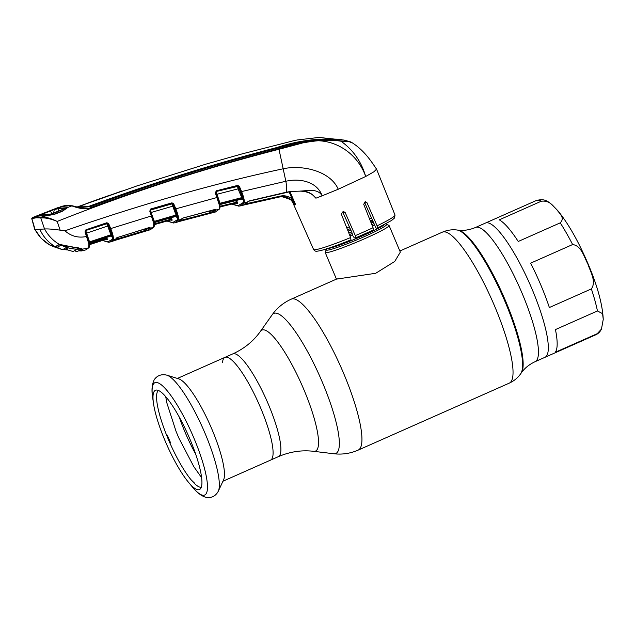 <?xml version="1.0" encoding="UTF-8"?>
<svg xmlns="http://www.w3.org/2000/svg" width="635" height="635" viewBox="0 0 635 635"><rect width="100%" height="100%" fill="white"/><g stroke="black" fill="none" stroke-linecap="round" stroke-linejoin="round"><path stroke-width="0.95" d="M313.65 451.318L333.692 453.739A76.589 16.55 -113.9 0 0 322.429 382.421A76.589 16.55 -113.9 0 0 272.129 314.849L260.461 331.327A66.167 14.295 -113.9 0 1 303.919 389.707A66.167 14.295 -113.9 0 1 313.65 451.318C301.736 449.882 289.973 451.668 278.344 456.668A56.213 12.144 -113.9 0 0 268.478 404.535A56.213 12.144 -113.9 0 0 232.791 353.885L224.98 357.346A56.213 12.144 66.1 0 1 260.667 407.995A56.213 12.144 66.1 0 1 270.542 460.129A56.213 12.144 -113.9 0 0 260.667 407.995A56.213 12.144 -113.9 0 0 224.98 357.346A56.213 12.144 -113.9 0 0 222.512 362.506M541.25 201.231L499.253 219.845A73.422 15.859 66.1 0 1 518.231 241.475L560.229 222.853C565.46 217.615 559.054 213.273 556.649 209.407C552.847 206.161 550.045 200.152 541.25 201.231A73.422 15.859 -113.9 0 0 536.313 200.517L485.473 223.06A73.422 15.859 66.1 0 1 532.09 289.211A73.422 15.859 66.1 0 1 544.981 357.307A73.422 15.859 -113.9 0 0 532.09 289.211A73.422 15.859 -113.9 0 0 485.473 223.06L475.607 227.433C469.567 229.965 463.709 230.862 458.018 230.124L457.033 230.005C452.056 229.386 447.175 230.108 442.373 232.164L399.852 251.016M346.805 227.909A34.671 2.738 157.1 0 1 349.361 226.806M369.491 218.789A34.671 2.738 157.1 0 1 371.538 218.059M326.184 252.698A34.671 2.738 157.1 0 1 325.199 252.476A34.671 2.738 157.1 0 1 325.215 252.23L326.223 249.769A32.774 2.588 157.1 0 0 327.144 250.206A32.774 2.588 157.1 0 0 361.871 237.712A32.774 2.588 157.1 0 0 386.413 224.338L388.882 225.338A34.671 2.738 157.1 0 1 389.072 225.496A34.671 2.738 157.1 0 1 361.672 240.022A34.671 2.738 157.1 0 1 326.184 252.698M336.455 279.122L375.714 273.28L394.732 261.453L400.328 252.135L389.072 225.496M373.293 221.996A34.671 2.738 157.1 0 1 371.181 223.036M351.599 231.799A34.671 2.738 157.1 0 1 348.805 232.95M178.808 378.881A56.213 12.144 66.1 0 1 212.042 429.554A56.213 12.144 66.1 0 1 223.576 479.877L218.313 491.196A64.579 13.954 66.1 0 0 205.065 433.38A64.579 13.954 66.1 0 0 166.886 375.182L178.808 378.881M164.997 440.619A54.285 11.724 66.1 0 1 153.48 403.384A54.285 11.724 66.1 0 1 156.4 390.049A54.285 11.724 66.1 0 1 189.936 439.182A54.285 11.724 66.1 0 1 200.255 488.982A54.285 11.724 66.1 0 1 188.412 482.187A54.285 11.724 66.1 0 1 164.997 440.619M201.279 487.259A53.054 11.462 66.1 0 1 168.291 439.261A53.054 11.462 66.1 0 1 158.369 390.438M530.63 263.168A73.422 15.859 66.1 0 1 540.933 285.29A73.422 15.859 66.1 0 1 549.362 307.523L591.368 288.909C596.622 281.488 590.28 271.685 587.915 264.104C584.121 257.127 581.509 245.697 572.627 244.546L530.63 263.168M555.442 329.581A73.422 15.859 66.1 0 1 555.204 352.314L597.21 333.7L601.464 329.081L603.25 319.341L602.559 313.65L597.448 310.967L555.442 329.581M166.473 434.824L167.354 435.205A55.761 12.049 66.1 0 0 168.275 437.444L169.402 440.126A55.761 12.049 66.1 0 0 170.394 442.389L169.91 443M193.437 482.473L194.119 482.687L194.469 483.799M191.849 480.695L191.905 480.06L192.04 480.917M192.929 481.909L192.976 481.37L193.111 482.108M179.189 438.69L179.086 438.515A55.761 12.049 -113.9 0 1 178.102 436.269L176.975 433.586A55.761 12.049 -113.9 0 1 176.054 431.348L166.878 403.003L165.703 396.637M294.259 204.557L294.83 204.557L289.616 198.525L282.091 196.556L290.925 199.731L293.767 203.462M57.047 207.955L62.524 206.677L67.397 207.002L66.643 208.375L62.222 211.336L54.372 214.368L45.26 216.011L39.799 215.638L35.512 216.384L32.25 217.686A0.746 0.738 -114.1 0 0 32.25 217.686L36.719 216.884L41.259 217.138A0.746 0.722 99.2 0 0 40.823 218.051L44.537 228.989L35.076 229.537L31.837 218.535M35.02 229.545L41.132 238.276L49.728 244.975C43.466 241.26 38.56 236.125 35.02 229.545L35.076 229.537M32.488 217.638A0.746 0.722 72.8 0 0 32.075 218.551L36.298 217.797L42.608 217.916C46.538 217.869 51.395 219.043 57.19 221.44L60.142 230.156L64.937 230.807C142.653 203.867 215.511 183.166 283.52 168.712C302.22 164.711 330.137 170.751 338.264 189.23L322.151 195.81C317.746 188.111 307.546 190.841 300.442 191.064C306.856 190.802 312.007 193.175 315.905 198.183L311.769 193.961M36.171 216.535L35.473 216.44M41.259 217.138L46.204 215.773A0.746 0.564 -100.5 0 1 46.315 215.733L46.315 215.733A0.746 0.564 -100.5 0 1 46.458 215.725M48.133 215.551L48.538 215.686L48.133 215.551M66.643 208.375L66.191 208.891M42.608 217.916A0.746 0.619 82 0 1 42.95 217.059C46.784 217.186 51.53 218.646 57.19 221.44C129.723 192.603 203.66 168.553 278.987 149.281L285.845 181.269C299.315 178.078 316.96 181.261 322.151 195.81L315.905 198.183M72.739 205.891L79.343 207.581L90.495 206.621C152.297 183.967 214.916 164.394 278.352 147.884C298.68 141.978 322.286 137.033 340.63 141.002A1.238 1.032 91.2 0 1 340.963 141.208C323.151 138.168 299.109 142.764 278.844 148.796C215.448 165.362 152.852 184.936 91.051 207.518C84.693 210.622 74.493 206.875 71.866 205.875L65.651 205.47L60.817 206.518M67.143 207.835L67.143 207.732A0.746 0.706 -135.1 0 1 67.429 207.566L71.866 205.875A1.238 1.183 -80.8 0 1 72.469 205.811L66 205.391L57.364 207.835M66.945 208.145L67.397 207.002M79.343 207.581L72.469 205.811M344.178 140.47C345.837 140.105 343.106 139.851 335.986 139.692L334.002 139.589C315.309 138.62 296.402 141.327 277.281 147.709C213.892 164.163 151.328 183.729 89.583 206.415L79.407 207.574M89.495 206.446L90.495 206.621L91.051 207.518M340.63 141.002C348.774 141.359 351.901 141.756 350.012 142.184M276.669 147.868L276.558 147.606C295.219 141.454 313.722 138.605 332.073 139.073L332.24 139.454M276.558 147.606C213.193 164.02 150.662 183.586 88.956 206.296L81.399 207.637L78.399 207.407M138.771 185.277L77.097 207.042M88.821 206.343L82.82 206.081L77.16 207.018M341.709 139.859L319.008 137.43L297.148 139.978L292.457 141.026L242.213 153.861L205.788 164.179L135.033 186.531M340.9 139.676C342.4 139.351 339.82 139.16 333.169 139.105L332.073 139.073M333.359 139.541L333.169 139.105M122.134 190.921L76.914 207.066M109.855 195.183L87.487 203.16M350.266 142.311C352.203 141.883 349.099 141.518 340.963 141.208C353.123 149.868 361.371 161.623 365.689 176.49C356.402 149.971 327.708 134.191 301.3 143.343L278.987 149.281L278.352 147.884M344.63 140.192L351.068 142.065C364.752 150.384 372.197 162.917 376.547 169.132L374.015 171.728L365.689 176.49L338.264 189.23M44.537 228.989L44.601 228.997C47.427 228.743 52.61 229.132 60.142 230.156M39.807 229.259C43.172 236.712 48.308 242.514 55.221 246.658L59.388 244.411C53.062 240.713 48.125 235.569 44.601 228.997M59.484 244.459A0.492 0.484 -128.5 0 1 58.976 244.483M50.022 245.054A0.492 0.476 -67.9 0 1 49.887 244.999L55.491 246.729L59.515 244.443M237.569 203.113L236.617 202.644M294.235 204.494L290.925 199.731M282.091 196.556L280.654 196.739M231.942 204.041L238.117 205.7L243.173 202.565C243.832 200.914 243.022 197.31 240.744 191.762L238.546 186.563L237.728 186.023L216.36 191.452L215.837 192.611L219.647 203.954A0.746 0.5 -11.3 0 1 219.702 204.089L215.837 192.611L216.36 191.452L237.585 186.452L237.68 185.388L239.371 186.309L238.45 186.833L242.594 197.421L242.887 198.644L242.118 199.581M239.371 186.309L241.57 191.508C243.911 197.398 244.737 201.216 244.03 202.962L240.094 205.954L238.816 206.137A0.746 0.722 86.7 0 1 238.117 205.7M177.586 221.972L183.253 217.94L214.63 209.55L215.829 210.058L219.194 209.185A0.746 0.714 34.3 0 0 219.599 208.907L215.352 212.026L219.194 209.185L219.202 204.692L215.328 192.945L216.313 190.817L216.36 191.452M216.313 190.817L237.68 185.388M215.805 192.135A0.746 0.706 -159.1 0 1 216.202 191.873L220.186 203.756L219.766 204.597L241.268 199.2M241.332 199.184L242.022 198.255L238.069 188.912L237.585 186.452A0.746 0.706 -161.1 0 1 238.45 186.833M238.895 188.659L216.535 194.381M219.551 203.375L242.594 197.421M219.678 204.287L219.726 204.137A0.746 0.714 -155.5 0 1 220.186 203.756L242.022 198.255A0.746 0.714 -157.6 0 1 242.887 198.644M220.012 206.256L236.387 202.255L235.664 200.596M236.657 202.906L220.043 206.962L236.665 202.906A0.746 0.722 -96.7 0 1 237.482 203.327L237.22 201.954L236.387 202.255L236.657 202.906L236.387 202.255M236.299 202.994A0.746 0.722 -90.1 0 1 236.672 203.375L236.268 203.002M219.726 204.137L219.631 204.653M215.328 192.945L215.86 191.937M219.202 204.692A0.746 0.5 -11.3 0 0 219.702 204.089M166.941 221.043L172.696 222.56L177.379 219.781C178.07 218.21 177.284 214.646 175.022 209.09L172.871 203.986L173.688 203.74L175.839 208.844L217.662 197.334M175.022 209.09L175.839 208.844C178.181 214.725 178.991 218.503 178.26 220.178L174.831 222.766L178.141 221.853L181.991 218.964A0.746 0.722 34.1 0 0 181.999 218.948A0.746 0.722 34.1 0 1 181.594 219.25L178.26 220.178A0.746 0.722 34.2 0 1 177.379 219.781M214.63 209.55L215.082 209.28M215.217 209.534A0.746 0.706 20.4 0 0 215.979 209.764M219.321 205.327A0.746 0.532 -9.8 0 0 219.758 204.557M181.61 219.226L182.054 218.242M181.753 218.892A0.746 0.706 17.5 0 0 182.197 218.535M209.915 210.828L210.677 212.566L214.971 209.542M180.84 220.321L210.677 212.566A0.746 0.722 80.4 0 0 211.455 212.995L211.455 212.995A0.746 0.722 80.4 0 0 211.511 212.979L178.665 221.639L212.019 212.876L215.829 210.058A0.746 0.714 34.4 0 1 214.963 209.661M209.05 211.058L209.764 213.392M176.498 217.051L176.316 216.575M112.784 241.117L118.039 237.292L149.114 227.727L150.455 227.901L150.281 228.267L153.599 227.282A0.746 0.722 35.8 0 0 153.972 227.02L150.281 229.759L153.599 227.282L153.718 223.314L149.773 211.13L150.709 209.01L171.966 202.835L172.037 203.462L150.781 209.637L151.051 212.487L154.551 221.861L154.146 222.631L175.871 216.384L176.26 215.583L154.551 221.861A0.746 0.714 -154.3 0 0 154.114 222.226L153.694 223.028M172.768 204.256L172.037 203.462L171.879 203.875A0.746 0.706 -159.9 0 1 172.768 204.256L176.863 214.757L177.149 215.971L176.514 217.186L176.22 216.479M171.966 202.835L173.688 203.74M153.956 221.48L176.046 215.003L171.879 203.875L150.614 210.05A0.746 0.706 -158 0 0 150.257 210.296M150.963 212.527L173.196 206.058M177.149 215.971A0.746 0.714 -156.2 0 0 176.26 215.583L176.046 215.003L176.863 214.757M154.376 223.909L170.998 219.186L170.442 217.924M171.236 219.837L170.998 219.186L171.236 219.837L154.424 224.607L171.244 219.837A0.746 0.722 -96.9 0 1 172.093 220.25L170.886 219.94M175.871 216.384L176.514 217.186L176.189 216.456M149.773 211.13L150.304 210.804L154.075 222.218A0.746 0.508 -10.9 0 1 154.138 222.353L152.09 215.543M150.781 209.637L150.281 210.78L150.709 209.01M153.654 222.956A0.746 0.508 -10.9 0 0 154.138 222.353M102.56 240.427L107.918 241.832L112.181 239.411C112.911 237.903 112.149 234.371 109.903 228.814L107.823 223.861L108.656 223.615L110.728 228.576L151.582 215.892L152.114 215.559L150.312 210.098M109.903 228.814L110.728 228.576C113.07 234.45 113.855 238.188 113.086 239.8L110.165 241.991L113.419 240.959L116.721 238.49A0.746 0.722 36.3 0 0 116.729 238.474A0.746 0.722 36.3 0 1 116.364 238.744L113.086 239.8A0.746 0.722 36.5 0 1 112.181 239.411M116.562 238.323A0.746 0.706 16.3 0 0 116.991 237.942M149.677 227.695A0.746 0.706 19 0 0 150.455 227.901M107.759 224.02L107.529 223.449L107.752 224.044M116.014 239.324L144.645 230.608L144.066 229.291M144.923 229.037L145.542 230.449A0.746 0.722 79.7 0 0 146.407 230.862L144.677 231.323L144.645 230.608L149.384 227.719M111.316 235.307L111.069 234.696M113.848 240.728L146.995 230.719L150.281 228.267A0.746 0.722 35.9 0 1 149.392 227.87M144.677 231.323L113.84 240.728M116.38 238.72L116.808 237.744M153.718 223.314A0.746 0.524 -10 0 0 154.138 222.56M85.503 231.021A0.746 0.714 -155.5 0 1 85.82 230.799L89.543 241.879L110.919 234.759L106.807 223.742A0.746 0.714 -158 0 1 107.72 224.107L106.966 223.345L85.995 230.426L106.807 223.742L106.878 222.734L108.656 223.615M59.777 244.443A0.492 0.437 -85.9 0 1 59.388 244.411L76.954 247.793L76.819 247.364L82.621 249.142L88.702 247.848A0.746 0.722 39.5 0 0 89.051 247.626L85.701 249.92L88.702 247.848L88.892 244.007L85.026 231.886L85.908 229.806L106.878 222.734M107.72 224.107L108.141 225.901L86.193 233.267M89.114 242.102L89.543 241.879L89.686 242.483L89.273 243.181L110.736 236.061L111.109 235.339L89.686 242.483A0.746 0.714 -151.7 0 0 89.297 242.816L89.297 242.816A0.746 0.714 -151.7 0 0 89.273 242.856M112.022 235.72A0.746 0.714 -154.2 0 0 111.109 235.339L110.919 234.759L111.752 234.513L112.022 235.72L111.395 236.839L111.109 236.149M110.736 236.061L111.395 236.839L111.077 236.125M85.026 231.886L85.542 231.569L89.218 242.745A0.746 0.508 -10.9 0 1 89.281 242.887L87.241 236.085M85.995 230.426L85.519 231.545L85.908 229.806M88.797 243.483A0.746 0.508 -10.9 0 0 89.281 242.887L89.376 243.403A0.746 0.532 -9.5 0 0 89.313 243.245M88.892 244.007A0.746 0.532 -9.5 0 0 89.376 243.403C89.821 244.681 89.718 246.094 89.051 247.626L89.051 247.626M67.024 246.34L61.143 245.094C67.58 248.364 74.39 249.674 81.558 249.015L66.873 245.983L82.201 249.015A0.492 0.484 -45.9 0 0 82.621 249.142L80.502 250.912L82.693 250.642L81.137 250.984L81.859 250.888L80.439 250.547M79.835 250.396L79.994 250.627A0.492 0.484 -114.6 0 0 80.502 250.912L80.161 250.214M79.994 250.627L81.994 248.904M82.09 249.126L82.606 249.404M64.937 230.807C71.255 236.355 78.526 238.228 86.749 236.434L87.265 236.109L85.566 230.838M240.744 191.762L285.845 181.269A13.621 3.096 77.9 0 1 286.322 192.207L290.862 191.445L300.387 191.135C306.173 191.405 310.563 192.945 313.571 195.755M243.038 205.24L248.968 200.962M249.079 200.93L286.195 192.238M247.547 201.843A0.746 0.706 18.1 0 0 247.999 201.493M247.936 201.597A0.746 0.722 32 0 1 247.412 202.144L244.03 202.962A0.746 0.722 32.2 0 1 243.173 202.565M280.392 196.794L244.126 204.946L280.392 196.794L280.416 196.072C284.829 195.223 288.774 196.239 292.259 199.12L295.521 204.414L291.624 199.692L281.607 196.596L280.392 196.794M247.84 201.835L243.443 205.153L240.094 205.954M295.521 204.414L294.83 204.557M289.933 191.635L295.553 204.486M291.624 199.692L292.259 199.12L289.044 191.762M373.055 227.735L373.428 230.013L355.695 237.863L355.298 235.609A44.204 3.493 -22.9 0 0 373.055 227.735L363.712 204.303L365.228 201.565L366.998 202.74L377.079 225.83L377.452 228.084L391.708 220.385L394.533 217.988L395.01 215.043L376.579 169.188M377.452 228.084L376.039 228.163L364.768 202.867L366.998 202.74M355.298 235.609L345.162 212.527L343.003 212.646L351.822 232.291L352.885 235.895L354.354 237.934L355.695 237.863M345.162 212.527L343.21 211.36L341.336 214.114L350.623 237.553L350.972 239.832C334.073 246.713 322.802 250.492 317.167 251.19C315.817 251.547 314.619 250.968 313.571 249.452A44.204 3.493 -22.9 0 0 314.825 249.738A44.204 3.493 -22.9 0 0 350.623 237.553M172.148 219.821L171.045 219.266M171.299 217.678L172.093 220.25M107.339 239.578A0.746 0.722 82.7 0 0 106.474 239.173L89.535 244.658L106.458 239.173L106.243 238.522L107.077 238.22L107.339 239.578L106.14 239.276M106.458 239.173L105.862 237.657M89.456 243.959L106.243 238.522M67.373 248.92L66.397 248.833M40.616 215.567L36.005 216.194L57.436 207.812L61.889 206.923L66.858 207.272L66.921 207.756L62.166 211.209M61.143 245.094L56.999 247.372L51.602 245.689M51.506 245.674L53.602 246.674L51.506 245.674M53.967 214.376L62.103 210.987M81.566 249.253L77.676 251.293M63.317 249.507L67.81 249.984L73.073 251.5L76.93 249.46L66.262 247.571L62.579 249.722L53.602 246.674M75.811 251.444L76.39 251.404M56.999 247.372L62.579 249.722M53.427 209.359L58.92 208.074L63.952 208.439L61.42 210.018L50.538 214.074L39.799 214.686L36.036 216.265M40.402 215.4L45.482 215.852M45.275 215.694L48.617 214.455M53.896 214.138L46.704 215.575M63.524 209.129L63.032 209.24A0.746 0.54 -117.9 0 1 63.135 209.209L66.921 207.756M61.603 209.923L63.032 209.24A0.746 0.54 -117.9 0 0 62.944 209.312M63.476 209.05L58.46 208.677L53.943 209.598L50.435 211.003L51.864 213.654M54.388 208.986L53.602 213.011M53.396 209.367L52.126 210.32M39.799 214.686L41.926 214.32L41.585 214.011L50.157 210.661L50.435 211.003L50.149 210.669L52.197 209.836M49.038 214.606L48.363 214.503L49.038 214.606M50.625 214.051L52.721 213.701L61.381 210.018M67.81 249.984L66.85 247.626M41.926 214.328L50.435 211.003M39.64 215.146L38.933 215.051M65.953 247.833L66.77 249.841M601.464 329.081C600.146 331.787 598.265 333.685 595.82 334.772L535.114 361.68C529.185 364.458 524.581 368.197 521.303 372.904A78.732 17.01 -113.9 0 0 505.754 301.355A78.732 17.01 -113.9 0 0 458.018 230.124M521.303 372.904L520.732 373.713A79.248 17.121 -113.9 0 0 505.079 301.696A79.248 17.121 -113.9 0 0 457.033 230.005M520.732 373.713C517.85 377.817 514.033 380.952 509.286 383.127A82.566 17.836 -113.9 0 0 494.792 306.554A82.566 17.836 -113.9 0 0 442.373 232.164M509.286 383.127L358.196 450.096A82.566 17.836 -113.9 0 0 343.694 373.523A82.566 17.836 -113.9 0 0 291.274 299.141C283.448 302.673 277.066 307.911 272.129 314.849M535.114 361.68A73.422 15.859 -113.9 0 0 522.224 293.584A73.422 15.859 -113.9 0 0 475.607 227.433M347.559 229.806A32.774 2.588 157.1 0 1 350.195 228.663M370.261 220.718A32.774 2.588 157.1 0 1 372.388 219.972M373.983 223.544A32.774 2.588 157.1 0 1 371.816 224.623M352.036 233.497A32.774 2.588 157.1 0 1 349.44 234.561M374.523 224.758A32.194 2.548 157.1 0 1 372.316 225.869M352.338 234.839A32.194 2.548 157.1 0 1 349.941 235.815M348.091 231.148A32.194 2.548 157.1 0 1 350.782 229.981M370.792 222.067A32.194 2.548 157.1 0 1 372.983 221.305M384.921 224.322A32.194 2.548 157.1 0 1 356.846 238.3A32.194 2.548 157.1 0 1 327.247 248.682M195.612 453.977A53.372 11.533 66.1 0 1 184.912 431.871A53.372 11.533 66.1 0 1 179.221 416.997M153.48 403.384L152.646 397.534A61.444 13.271 66.1 0 1 163.743 386.977A61.444 13.271 66.1 0 1 193.897 438.055A61.444 13.271 66.1 0 1 207.47 488.013A61.444 13.271 66.1 0 1 192.183 486.735C196.572 492.284 201.017 495.768 205.534 497.189C205.7 497.562 213.947 499.523 218.313 491.196M572.627 244.546A73.422 15.859 -113.9 0 0 560.229 222.853M597.448 310.967A73.422 15.859 -113.9 0 0 591.368 288.909M595.82 334.772A73.422 15.859 -113.9 0 0 597.21 333.7M40.497 215.733L39.799 215.638L40.497 215.733M82.82 206.081A22.288 21.693 -93.3 0 1 77.827 207.288M36.719 216.884A0.746 0.722 86.7 0 0 36.298 217.797M241.943 199.247L241.768 198.834M237.482 203.327L236.672 203.375M236.26 202.946L237.085 203.359M236.53 200.382L237.22 201.954M219.599 208.907L219.599 208.907C220.17 207.375 220.242 205.978 219.821 204.708M172.696 222.56A0.746 0.722 86.7 0 0 173.395 222.996L174.831 222.766M171.156 219.861A0.746 0.722 -93.3 0 1 171.688 220.289M153.972 227.02L153.972 227.02C154.575 225.481 154.654 224.044 154.202 222.71M108.141 225.901L111.752 234.513M80.955 248.277L81.415 248.587L80.955 248.277M61.952 244.094L61.524 244.65L61.952 244.094M290.862 191.445L300.387 191.135M246.229 203.732L280.416 196.072M377.079 225.83A44.204 3.493 -22.9 0 0 395.01 215.043M373.38 230.021A41.727 3.302 157.1 0 1 355.775 237.823M106.521 239.625A0.746 0.722 90.5 0 0 106.18 239.26L105.87 239.189M106.712 237.379L107.077 238.22M60.5 244.57L60.746 245.158M58.92 208.074L58.174 211.249M44.085 214.297L43.386 214.201L44.085 214.297M337.201 278.781L291.274 299.141M278.344 456.668L222.948 481.227M260.461 331.327C253.524 341.114 244.3 348.631 232.791 353.885M358.196 450.096C350.314 453.525 342.146 454.739 333.692 453.739M385.508 223.433L386.413 224.338M325.199 252.476L336.447 279.114M326.199 248.483L326.223 249.769M177.387 378.444L224.98 357.346M152.646 397.534C151.479 390.557 151.892 384.921 153.868 380.627C153.702 380.246 157.79 372.824 166.886 375.182M188.412 482.187L192.183 486.735M536.313 200.517C544.886 198.445 547.886 200.144 557.911 210.812C568.309 223.528 578.358 241.221 588.073 263.882C597.44 285.893 602.496 304.379 603.25 319.341M201.612 477.663L193.834 466.701L179.189 438.682M313.571 249.452L292.005 200.803M35.52 216.384L32.282 217.67L31.75 218.607L34.806 229.767M44.942 215.876L40.021 215.59L36.028 216.575M66.357 208.486L62.087 211.249L54.253 214.273L44.902 215.868M57.372 207.835L56.428 208.201M55.491 246.729L54.031 246.428M290.917 199.723C288.56 197.715 285.782 196.652 282.575 196.548M231.712 204.097L238.816 206.137M219.742 204.613L241.3 199.207M182.015 218.924L183.221 218.003L214.59 209.613M212.019 212.876L215.352 212.026M166.132 220.782L173.395 222.996M154.122 222.647L175.585 216.472M117.023 237.855L116.745 238.45L117.999 237.363L149.535 227.433M111.292 235.307L111.054 234.696M146.995 230.719L150.281 229.759M102.068 240.355L108.617 242.268L110.165 241.991M89.257 243.205L110.514 236.141M85.701 249.92L81.852 250.888M81.137 250.984L79.288 250.825M80.494 250.92L81.478 250.785M49.768 245.007L50.752 245.324M66.865 245.983L59.579 244.483M248.047 201.39L290.798 191.516M81.439 248.682L81.613 249.079M75.89 251.436L77.843 251.277M38.973 215.035L43.609 214.154L48.72 214.463"/></g></svg>
